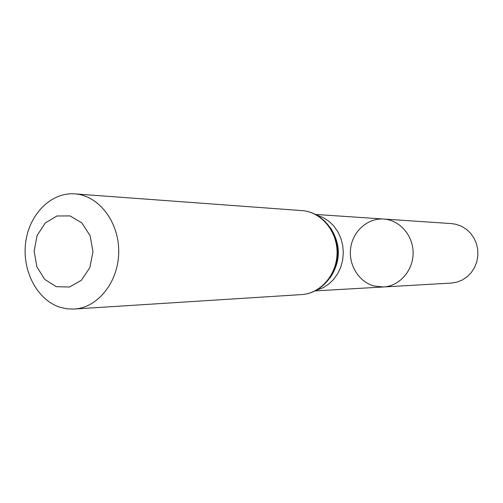 <?xml version="1.0" encoding="UTF-8"?>
<svg xmlns="http://www.w3.org/2000/svg" width="503" height="503" viewBox="0 0 503 503"><rect width="100%" height="100%" fill="white"/><g stroke="black" fill="none" stroke-linecap="round" stroke-linejoin="round"><path stroke-width="0.75" d="M383.682 219.031C399.678 219.968 413.296 235.555 413.114 253.154C413.12 270.759 399.344 286.213 383.343 286.98L374.081 286.012C358.702 281.913 348.227 264.635 350.692 247.853C352.98 231.047 367.806 217.906 383.682 219.031C399.678 219.968 413.296 235.555 413.114 253.154C413.12 270.759 399.344 286.213 383.343 286.98L451.254 283.082L456.913 282.145L462.288 280.014L467.155 276.769L471.298 272.544L474.549 267.508L476.769 261.874L477.85 255.876L477.756 249.771L476.479 243.823L474.09 238.271L470.682 233.361L466.4 229.286L461.44 226.224L456.001 224.288L451.549 223.609L315.645 214.441M56.342 286.691L44.736 279.423L36.838 266.735L34.122 251.11L37.096 235.542L45.207 223.011L56.933 215.982L70.03 215.913L81.895 222.93L90.119 235.712L92.967 251.714L89.848 267.646L81.411 280.259L69.427 287.031L56.342 286.691M60.102 307.289C37.222 300.084 21.937 270.865 25.647 242.641C29.105 214.366 51.042 192.058 74.79 193.881C98.55 195.359 119.016 221.71 118.721 251.682C118.714 281.661 97.984 307.805 74.218 309.043L67.094 308.829L60.102 307.289M316.588 290.2L322.8 287.861L328.522 284.252L333.539 279.486L337.664 273.739L340.738 267.212L342.65 260.152L343.316 252.808L342.719 245.458L340.883 238.372L337.871 231.82L333.81 226.029L328.836 221.213L323.152 217.548L316.959 215.152M330.169 277.757C340.996 261.132 341.078 244.458 330.414 227.727M302.001 210.606C321.052 211.832 337.293 231.053 337.067 252.776C337.073 274.5 320.644 293.557 301.58 294.588C321.203 293.494 337.834 274.368 337.815 252.783C338.054 231.198 321.618 211.901 302.001 210.606L74.79 193.881M315.262 290.891L383.343 286.98M74.218 309.043L301.58 294.588"/></g></svg>
